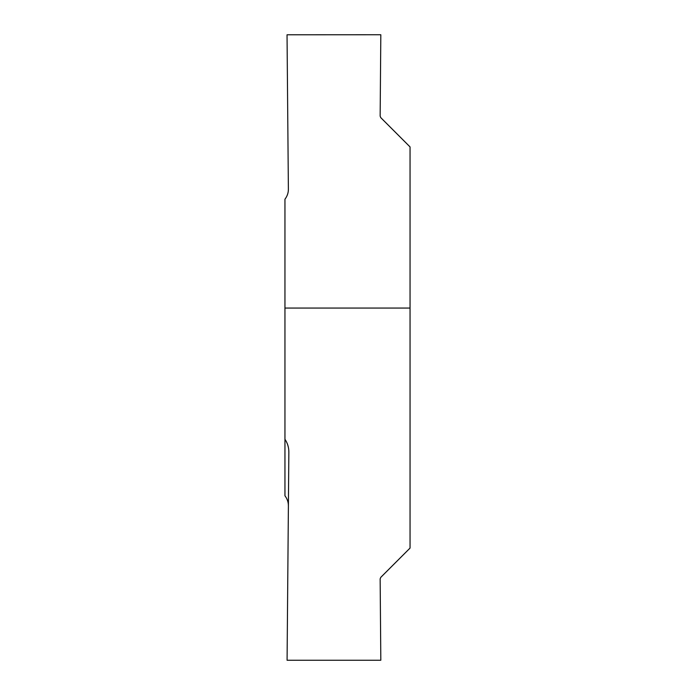 <?xml version="1.0" encoding="UTF-8"?>
<svg xmlns="http://www.w3.org/2000/svg" width="695" height="695" viewBox="0 0 695 695"><rect width="100%" height="100%" fill="white"/><g stroke="black" fill="none" stroke-linecap="round" stroke-linejoin="round"><path stroke-width="1.04" d="M410.05 287.035L410.05 407.965L410.05 287.035M288.382 505.751C288.399 502.164 287.252 498.836 284.95 495.787L284.95 308.059L410.05 308.059L410.05 548.077L380.764 577.363L380.148 578.857L380.817 660.25L287.078 660.25L288.851 452.202C288.868 447.484 287.574 443.167 284.95 439.249M410.05 308.059L410.05 146.923L380.764 117.637L380.148 116.143L380.817 34.75L287.035 34.793L288.382 189.249C288.399 192.836 287.252 196.164 284.95 199.213L284.95 308.059"/></g></svg>
